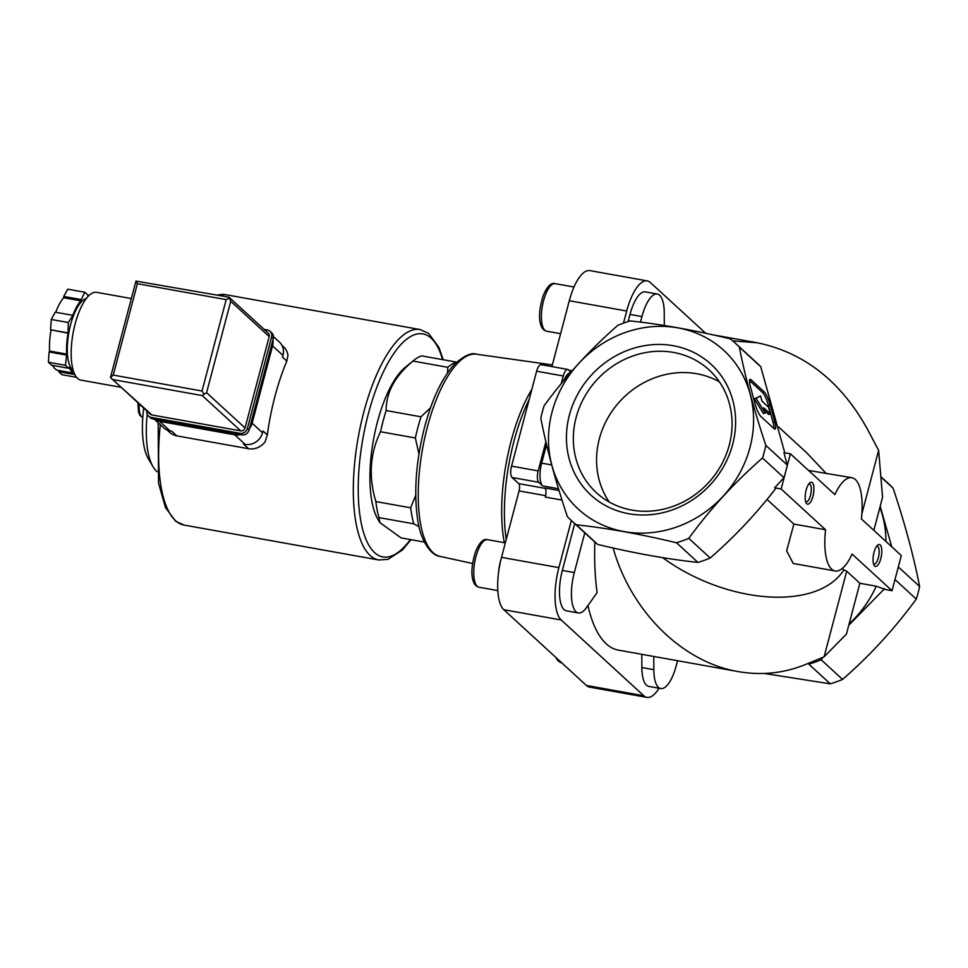 <?xml version="1.0" encoding="UTF-8"?>
<svg xmlns="http://www.w3.org/2000/svg" width="968" height="968" viewBox="0 0 968 968"><rect width="100%" height="100%" fill="white"/><g stroke="black" fill="none" stroke-linecap="round" stroke-linejoin="round"><path stroke-width="1.45" d="M849.081 624.033L846.431 634.088L824.083 656.849L846.71 571.205L859.862 583.256L849.081 624.033A107.666 98.058 -47.5 0 0 876.221 586.197L885.538 589.548L892.024 590.71L852.106 554.095A47.384 16.952 -79.8 0 1 835.13 570.975L793.24 563.473L786.645 550.84L793.869 524.063L825.571 529.75L781.128 488.973L790.42 453.823L783.923 452.649L787.25 465.039L765.845 445.401C754.036 410.021 745.203 377.254 739.334 347.089L760.739 366.727L784.504 451.766M750.43 386.776A11.144 2.299 -109.7 0 1 750.055 379.396A11.144 2.299 -109.7 0 1 751.107 379.831L764.115 391.774A11.144 2.299 -109.7 0 1 770.225 404.939L774.739 421.685A11.144 2.299 -109.7 0 1 775.114 429.066A11.144 2.299 -109.7 0 1 774.061 428.618L761.054 416.688A11.144 2.299 -109.7 0 1 754.943 403.523L750.43 386.776M659.039 688.236A42.737 15.294 -79.8 0 1 646.939 697.396L589.548 687.111A42.737 15.294 -79.8 0 1 586.414 685.465L503.832 609.707A42.737 15.294 -79.8 0 1 501.509 557.35L519.066 490.909L545.649 495.676M561.271 383.582L563.279 375.983A9.293 3.327 -79.8 0 1 567.744 369.437L541.1 364.658A9.293 3.327 -79.8 0 0 536.635 371.216L511.552 466.116A9.293 3.327 -79.8 0 0 512.06 477.502L518.739 483.625A5.941 2.13 -79.8 0 1 519.066 490.909M551.905 366.594L569.305 300.733A42.737 15.294 -79.8 0 1 589.851 270.604L647.241 280.889A42.737 15.294 -79.8 0 1 650.375 282.535L705.684 333.27M412.973 361.064L447.821 367.308A92.904 33.239 100.2 0 1 456.521 362.129L421.685 355.885A92.904 33.239 100.2 0 0 414.014 360.193A92.904 33.239 100.2 0 0 412.973 361.064C395.053 375.911 386.111 392.415 386.135 410.553A92.904 33.239 100.2 0 0 383.122 420.959A92.904 33.239 100.2 0 0 380.533 431.74C369.994 453.363 368.433 476.643 375.85 501.569A92.904 33.239 100.2 0 0 378.96 517.59L379.892 522.635L401.127 537.918L424.371 542.092M414.014 360.193L405.217 367.332A83.611 29.911 100.2 0 0 377.411 422.024A83.611 29.911 100.2 0 0 377.968 519.368L379.843 522.538M375.85 501.569L410.698 507.813A92.904 33.239 100.2 0 0 413.796 523.833L378.96 517.59M380.533 431.74L415.369 437.984A92.904 33.239 100.2 0 1 420.971 416.797L430.494 407.831M386.135 410.553L420.971 416.797M447.506 372.934L447.821 367.308M410.698 507.813L415.732 495.265M418.95 454.004L415.369 437.984M419.035 526.64L413.796 523.833M760.739 366.727A120.77 109.989 -47.5 0 0 756.395 362.492L734.978 342.841A120.77 109.989 -47.5 0 0 730.38 338.873C693.971 330.136 660.563 324.147 630.156 320.916A120.77 109.989 -47.5 0 0 617.874 325.321C590.419 349.206 565.844 375.995 544.161 405.665A120.77 109.989 -47.5 0 0 540.834 418.285C546.617 448.124 555.451 480.902 567.345 516.585A120.77 109.989 -47.5 0 0 571.689 520.832A120.77 109.989 -47.5 0 0 576.287 524.801C606.682 528.02 640.09 534.009 676.511 542.758A120.77 109.989 -47.5 0 0 688.793 538.353C710.234 508.938 734.809 482.161 762.506 458.009A120.77 109.989 -47.5 0 0 765.845 445.401M787.25 465.039A120.77 109.989 -47.5 0 1 783.923 477.66L774.642 487.811L775.598 488.683C756.105 513.947 734.301 537.046 710.21 558.004L688.793 538.353M571.689 520.832L593.106 540.471A120.77 109.989 -47.5 0 0 597.704 544.439C634.125 553.188 667.533 559.177 697.928 562.408A120.77 109.989 -47.5 0 0 710.21 558.004M880.202 506.264L891.746 546.775M885.938 541.451A107.666 98.058 -47.5 0 0 879.912 507.341L873.838 530.355M896.09 575.343A120.77 109.989 -47.5 0 0 897.251 570.963M764.272 673.462L830.278 683.832L808.861 664.181A120.77 109.989 -47.5 0 0 821.142 659.777L822.969 657.308M884.583 588.677L848.755 625.267M790.42 453.823L834.864 494.6A47.384 16.952 -79.8 0 1 851.84 477.708L808.546 470.448M825.837 473.049L806.634 452.709L778.659 427.045M662.62 557.653C727.379 604.806 817.73 610.917 843.854 569.922L842.269 568.47M793.869 524.063L767.043 499.452M861.871 513.839L878.629 450.398L867.449 429.175C840.914 381.38 804.251 352.582 757.436 342.805L732.764 340.881M878.629 450.398L882.574 497.274L879.912 507.341M846.71 571.205L843.854 569.922M613.131 548.009C630.991 611.437 682.295 662.148 738.124 671.574C761.441 675.628 783.814 673.305 805.243 664.617L824.083 656.849M859.862 583.256L876.221 586.197M783.923 477.66L762.506 458.009M830.278 683.832A120.77 109.989 -47.5 0 0 842.559 679.427C870.014 655.53 894.589 628.752 916.272 599.071A120.77 109.989 -47.5 0 0 919.6 586.463L898.316 566.933M919.6 586.463C913.816 556.612 904.983 523.845 893.089 488.15L880.868 476.934M842.559 679.427L821.142 659.777M916.272 599.071L894.976 579.542M559.044 490.522L544.923 487.993A7.429 2.662 -79.8 0 1 545.335 497.092L561.997 500.081M623.489 323.118L626.695 311.018A42.737 15.294 -79.8 0 1 647.241 280.889M628.099 321.545L629.986 314.418A31.956 11.434 -79.8 0 1 645.354 291.876L657.308 294.03A31.956 11.434 -79.8 0 1 664.254 312.894L664.314 325.49M584.793 532.848L574.302 572.584A31.956 11.434 -79.8 0 0 578.392 612.962A31.956 11.434 -79.8 0 0 586.354 607.771L597.123 592.585A163.507 58.491 -79.8 0 1 594.848 542.044M738.124 671.574L618.237 650.085A163.507 58.491 -79.8 0 1 587.927 605.544M893.089 488.15A120.77 109.989 -47.5 0 0 888.745 483.915L880.844 476.667M739.334 347.089A120.77 109.989 -47.5 0 0 734.978 342.841M597.704 544.439L576.287 524.801M697.928 562.408L676.511 542.758M582.337 512.604A107.666 98.058 -47.5 0 0 741.052 470.617A107.666 98.058 -47.5 0 0 677.939 327.874A107.666 98.058 -47.5 0 0 561.016 388.834A107.666 98.058 -47.5 0 0 582.337 512.604M673.232 345.709A88.814 80.888 -47.5 0 0 569.232 459.062A88.814 80.888 -47.5 0 0 710.633 484.411A88.814 80.888 -47.5 0 0 673.232 345.709M646.939 697.396A42.737 15.294 -79.8 0 1 643.793 695.75L561.222 619.992A42.737 15.294 -79.8 0 1 558.887 567.635L571.338 520.506M677.54 660.708L676.136 666.008A31.956 11.434 -79.8 0 1 660.769 688.55L648.814 686.397A31.956 11.434 -79.8 0 1 641.869 667.533L641.808 654.308M578.392 612.962L566.437 610.82A31.956 11.434 -79.8 0 1 562.347 570.442L574.714 523.603M512.06 477.502L538.704 482.282L542.661 485.912A18.586 6.643 -79.8 0 1 541.656 463.152L546.545 444.614M563.896 380.388A18.586 6.643 -79.8 0 1 570.454 372.68M567.744 369.437A9.293 3.327 -79.8 0 1 568.422 369.788L570.951 372.111M640.477 322.114L641.941 316.56A31.956 11.434 -79.8 0 1 657.308 294.03M660.769 688.55A31.956 11.434 -79.8 0 1 653.823 669.675L653.763 656.449M538.704 482.282A9.293 3.327 -79.8 0 1 538.196 470.896L545.891 441.807M851.84 477.708A47.384 16.952 -79.8 0 1 861.399 518.933L901.317 555.559L892.024 590.71M835.13 570.975A47.384 16.952 -79.8 0 1 825.571 529.75M774.642 487.811L781.128 488.973M874.031 552.365A11.144 3.993 100.2 0 0 874.104 565.336A11.144 3.993 100.2 0 0 881.352 556.176A11.144 3.993 100.2 0 0 877.734 545.069A11.144 3.993 100.2 0 0 874.031 552.365M806.163 490.098A11.144 3.993 100.2 0 0 806.235 503.07A11.144 3.993 100.2 0 0 813.471 493.91A11.144 3.993 100.2 0 0 809.865 482.802A11.144 3.993 100.2 0 0 806.163 490.098M143.688 408.085A63.15 22.591 100.2 0 0 148.479 459.038L153.077 466.806A70.543 25.241 100.2 0 0 157.155 471.706M147.233 414.171A70.543 25.241 100.2 0 0 153.077 466.806M567.877 306.154A24.152 8.639 -79.8 0 1 568.434 304.025M498.508 572.899A24.152 8.639 -79.8 0 1 501 559.322M719.418 381.852A83.321 75.879 -47.5 0 0 696.742 373.733A83.321 75.879 -47.5 0 0 611.873 411.509A83.321 75.879 -47.5 0 0 609.211 501.969M673.534 352.437A83.321 75.879 -47.5 0 0 584.115 397.606A83.321 75.879 -47.5 0 0 596.373 492.664A83.321 75.879 -47.5 0 0 708.624 482.56A83.321 75.879 -47.5 0 0 709.036 369.861A83.321 75.879 -47.5 0 0 673.534 352.437M749.51 380.545L762.409 392.379A11.144 2.299 -109.7 0 1 768.507 405.544L773.033 422.302A11.144 2.299 -109.7 0 1 773.952 428.521M756.081 398.259L760.57 395.96L761.961 401.139L768.519 407.153L770.407 413.893L763.776 407.843L765.168 413.021L756.081 398.259L754.375 398.876L760.57 395.96M765.168 413.021L763.462 413.639L754.375 398.876M768.725 414.437L764.551 410.747M805.666 501.702A9.136 3.267 100.2 0 0 806.09 501.872A9.136 3.267 100.2 0 0 810.918 493.45A9.136 3.267 100.2 0 0 809.308 483.879A9.136 3.267 100.2 0 0 808.849 483.891M873.535 563.969A9.136 3.267 100.2 0 0 873.959 564.138A9.136 3.267 100.2 0 0 878.787 555.717A9.136 3.267 100.2 0 0 877.177 546.146A9.136 3.267 100.2 0 0 876.73 546.158M273.484 336.622L279.353 342.006A14.859 13.54 132.5 0 1 282.971 355.413L282.499 357.168L286.806 361.112L287.98 355.28A16.722 15.234 132.5 0 0 283.527 346.762L281.882 345.249M286.806 361.112A117.055 41.878 100.2 0 0 275.009 396.154A117.055 41.878 100.2 0 0 267.301 434.934L265.135 441.747A16.722 15.234 132.5 0 1 248.534 448.716L176.805 435.866A16.722 15.234 132.5 0 1 169.69 432.369L167.125 430.022M272.903 339.986A14.859 13.54 132.5 0 1 272.565 345.866L252.128 423.197A14.859 13.54 132.5 0 1 249.466 428.655M267.301 434.934L262.993 430.99L262.534 432.744A14.859 13.54 132.5 0 1 245.158 444.36L243.452 444.046L248.534 448.716M240.427 434.644A14.859 13.54 132.5 0 1 234.752 434.814L159.611 421.346A14.859 13.54 132.5 0 1 154.529 419.241M176.805 435.866L171.723 431.196L170.017 430.893A14.859 13.54 132.5 0 1 163.677 427.783L154.335 419.204M86.297 298.507A37.159 13.298 100.2 0 0 70.616 324.619A37.159 13.298 100.2 0 0 73.35 370.72M74.234 373.188A39.023 13.963 -79.8 0 1 69.236 367.392L68.74 368.3L65.473 365.311L66.659 354.106A39.023 13.963 -79.8 0 1 68.062 333.198L68.341 322.538L72.709 315.616A39.023 13.963 -79.8 0 1 80.743 300.806L84.785 292.227L88.052 295.216L87.967 296.51A39.023 13.963 -79.8 0 1 87.979 296.51M269.189 336.561L245.049 427.953A3.715 3.388 132.5 0 1 240.705 430.857L151.891 414.945A3.715 3.388 132.5 0 1 150.306 414.171L110.485 377.459L135.956 281.095L228.726 297.14L230.735 301.278L269.189 336.561A3.715 3.388 132.5 0 0 268.293 333.21L229.259 297.406M264.131 329.398L267.349 329.967A6.316 5.747 132.5 0 1 271.584 336.985L247.433 428.388A6.316 5.747 132.5 0 1 240.052 433.325L151.238 417.402A6.316 5.747 132.5 0 1 146.882 411.025M270.048 331.286L271.742 332.847A6.316 5.747 132.5 0 1 273.279 338.546L249.127 429.937A6.316 5.747 132.5 0 1 241.746 434.874L152.944 418.962A6.316 5.747 132.5 0 1 150.246 417.644L148.552 416.083M151.891 414.945L111.284 378.367M245.049 427.953L206.583 392.669L204.127 394.242L202.239 395.573L240.705 430.857M135.956 281.095L137.383 283.709L226.185 299.62L229.585 297.878M137.383 283.709L113.232 375.1L110.485 377.459M113.232 375.1L202.034 391.024L204.127 394.242M131.031 298.495L96.618 292.324A44.589 15.948 100.2 0 0 75.177 323.76A44.589 15.948 100.2 0 0 80.888 380.109L121.036 387.309M84.785 292.227L67.712 289.166L63.755 296.45L80.828 299.511M80.743 300.806L63.67 297.745L63.755 296.45M55.733 312.277A39.023 13.963 -79.8 0 1 63.67 297.745M72.297 315.241L55.224 312.18L51.268 319.476L68.341 322.538M67.651 332.823L50.578 329.761L51.268 319.476M68.062 333.198L50.578 329.761M66.659 354.106L49.586 351.045A39.023 13.963 -79.8 0 1 50.989 330.136M66.163 355.014L49.09 351.953L49.586 351.045M65.473 365.311L48.4 362.25L49.09 351.953M68.74 368.3L51.667 365.239L48.4 362.25M74.27 373.261L57.959 370.333A39.023 13.963 -79.8 0 1 52.659 365.42M74.887 374.604L58.709 371.7L58.794 370.49M76.605 377.326L61.976 374.701L58.709 371.7M569.305 300.733L626.695 311.018M568.93 370.248L572.076 370.817M586.414 685.465L643.793 695.75M503.832 609.707L561.222 619.992M501.509 557.35L558.887 567.635M542.661 485.912L558.5 488.755M541.656 463.152L551.687 464.942M518.739 483.625L545.25 488.38M574.302 572.584L562.347 570.442M641.941 316.56L629.986 314.418M653.823 669.675L641.869 667.533M511.552 466.116L538.196 470.896M536.635 371.216L563.279 375.983M529.181 399.421A107.436 38.442 100.2 0 0 513.996 441.142A107.436 38.442 100.2 0 0 506.264 539.357M531.843 389.342A105.948 37.897 100.2 0 0 511.14 440.972A105.948 37.897 100.2 0 0 504.352 542.685M139.223 403.983A18.586 6.643 100.2 0 0 142.756 417.595M427.469 426.694A102.729 36.748 100.2 0 0 440.137 556.406C433.495 556.201 421.019 544.972 417.486 518.449C413.735 490.945 416.131 460.417 424.662 426.827C432.406 398.054 442.545 376.988 455.069 363.653C464.495 355.522 471.597 352.376 476.377 354.191A102.729 36.748 100.2 0 0 427.469 426.694M561.779 662.874L561.392 662.802A24.152 8.639 -79.8 0 1 557.895 659.305M560.593 333.694L546.642 331.201A24.152 8.639 -79.8 0 1 542.407 305.9A24.152 8.639 -79.8 0 1 555.172 283.648L574.012 287.024M497.83 590.589L479.003 587.225A24.152 8.639 -79.8 0 1 474.756 561.924A24.152 8.639 -79.8 0 1 487.521 539.672L505.332 542.866M749.522 380.4L751.107 379.831M762.409 392.379L764.115 391.774M768.507 405.544L770.225 404.939M773.033 422.302L774.739 421.685M768.616 414.473L770.334 413.856M442.594 359.636A113.341 40.547 100.2 0 0 368.372 413.723A113.341 40.547 100.2 0 0 364.258 534.723A113.341 40.547 100.2 0 0 410.335 539.575M443.223 359.745L438.915 347.379L428.606 333.391L420.1 329.543A117.055 41.878 100.2 0 0 363.823 412.065A117.055 41.878 100.2 0 0 378.803 559.976L388.059 559.335L402.41 550.005L410.976 539.684M160.337 424.722A117.055 41.878 100.2 0 0 184.114 525.079L378.803 559.976M217.026 295.046L225.411 294.647A117.055 41.878 100.2 0 0 217.752 295.167M272.565 345.866L282.971 355.413M252.128 423.197L262.534 432.744M234.752 434.814L245.158 444.36M159.611 421.346L170.017 430.893M202.034 391.024L226.185 299.62M206.583 392.669L230.735 301.278M113.438 379.662L202.239 395.573M271.584 336.985L273.279 338.546M247.433 428.388L249.127 429.937M240.052 433.325L241.746 434.874M151.238 417.402L152.944 418.962M712.387 334.734L757.436 342.805M142.756 417.607L139.961 415.49L138.497 412.09L137.892 402.773M440.137 556.406L472.565 563.485M476.377 354.191L552.353 364.9M561.392 662.802L557.689 660.575L555.91 657.49M546.642 331.201C543.689 330.415 541.717 328.225 540.737 324.655C538.559 317.794 539.357 308.187 543.133 295.821C547.065 286.407 551.07 282.353 555.172 283.648M479.003 587.225C476.05 586.439 474.078 584.249 473.098 580.679C470.92 573.818 471.719 564.211 475.494 551.845C479.414 542.431 483.431 538.377 487.521 539.672M768.689 414.498L770.407 413.893M225.411 294.647L420.1 329.543M184.114 525.079L175.644 521.268L165.431 507.534L158.522 483.044L158.183 422.738"/></g></svg>
